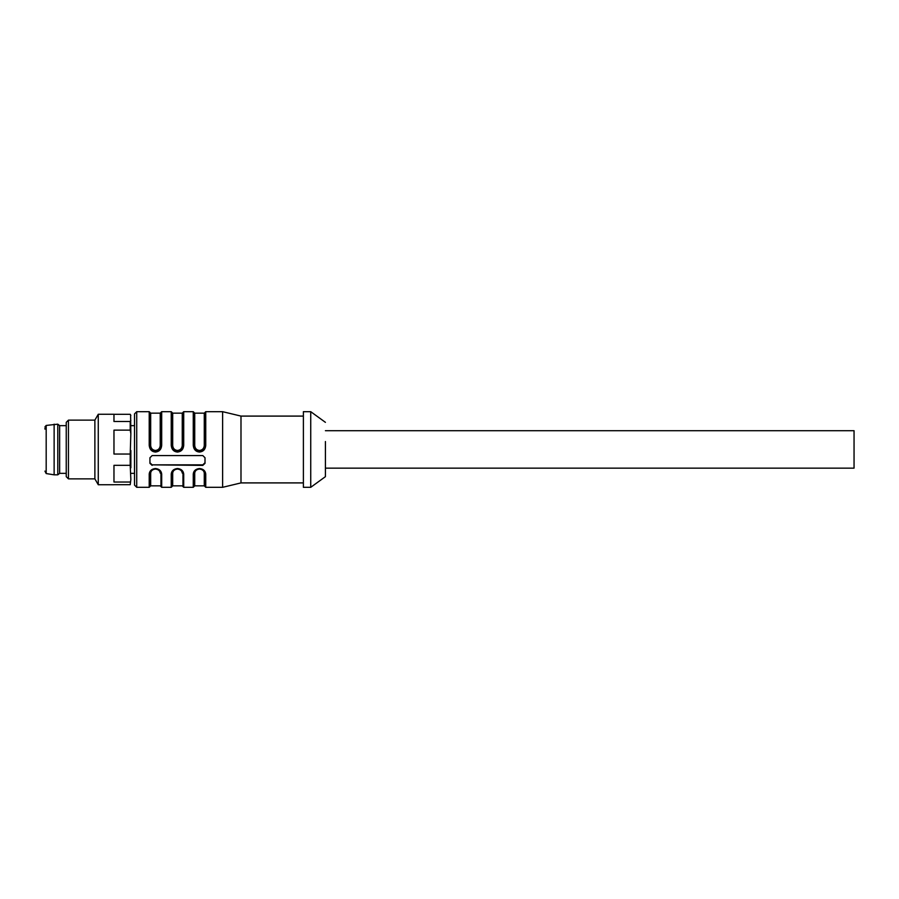 <?xml version="1.0" encoding="UTF-8"?>
<svg xmlns="http://www.w3.org/2000/svg" width="899" height="899" viewBox="0 0 899 899"><rect width="100%" height="100%" fill="white"/><g stroke="black" fill="none" stroke-linecap="round" stroke-linejoin="round"><path stroke-width="1.35" d="M44.95 429.138L44.95 428.205M44.95 426.89L46.186 425.441L46.186 473.559L44.95 471.121M54.131 424.171L54.131 474.829L57.794 474.829L57.794 424.171L46.186 425.441M57.794 474.829L59.637 473.357L59.637 425.643L57.794 424.171M68.448 478.864L68.448 420.136L66.245 422.339L66.245 476.661L68.448 478.864L94.878 478.864L98.272 484.741L113.971 484.741M68.448 420.136L94.878 420.136L94.878 478.864M94.878 420.136L98.272 414.259L98.272 484.741M113.971 484.685L130.22 484.685L130.849 479.538L130.22 465.322L113.971 465.322L113.971 482.033L130.22 482.033M98.272 414.259L113.971 414.259L113.971 421.507L130.22 421.507L130.22 430.138L113.971 430.138L113.971 454.04L130.22 454.04L130.22 465.322M113.971 414.315L130.22 414.315L130.849 415.394L130.22 414.315M303.39 482.909L240.988 482.909L222.626 487.314L222.626 411.686L205.747 411.686L205.006 412.427L205.006 445.443L205.747 445.365C205.388 449.41 203.298 451.635 199.488 452.062C195.768 451.691 193.69 449.455 193.263 445.365L193.993 445.443C194.251 448.972 196.083 450.927 199.499 451.309C202.916 450.938 204.758 448.983 205.006 445.443L204.275 445.522C203.972 448.466 202.387 450.118 199.499 450.478C196.6 450.107 195.016 448.455 194.723 445.522L193.993 445.443C194.24 448.859 196.072 450.781 199.488 451.197C202.927 450.792 204.758 448.871 205.006 445.443M193.263 445.365L193.263 411.686L183.711 411.686L182.98 412.427L182.98 445.443L183.711 445.365C183.362 449.41 181.272 451.635 177.463 452.062C173.743 451.691 171.664 449.455 171.237 445.365L171.967 445.443C172.215 448.972 174.058 450.927 177.463 451.309C180.89 450.938 182.733 448.983 182.98 445.443L182.25 445.522C181.946 448.466 180.362 450.118 177.463 450.478C174.575 450.107 172.99 448.455 172.698 445.522L171.967 445.443C172.215 448.859 174.046 450.781 177.463 451.197C180.901 450.792 182.733 448.871 182.98 445.443M149.942 445.443L149.212 445.365L149.212 411.686L149.942 412.427L149.942 445.443L150.672 445.522C150.965 448.455 152.549 450.107 155.437 450.478C158.336 450.118 159.921 448.466 160.224 445.522L160.955 445.443C160.651 448.961 158.808 450.871 155.437 451.197C152.077 450.86 150.245 448.949 149.942 445.443C150.189 448.972 152.021 450.927 155.437 451.309C158.865 450.938 160.707 448.983 160.955 445.443L160.955 412.427L160.224 413.158L150.672 413.158L149.942 412.427M160.955 473.515C160.707 470.795 158.876 469.244 155.46 468.862C152.032 469.244 150.189 470.795 149.942 473.515C150.436 468.3 159.561 466.345 160.955 473.503L161.685 473.998L161.685 487.314L160.955 486.573L160.955 473.515L160.224 473.043C159.932 470.728 158.336 469.402 155.437 469.053C152.56 469.402 150.965 470.728 150.672 473.043L149.942 473.324M182.98 473.515C182.733 470.795 180.901 469.244 177.485 468.862C174.058 469.244 172.215 470.795 171.967 473.515C172.462 468.3 181.587 466.345 182.98 473.503L183.711 473.998L183.711 487.314L182.98 486.573L182.98 473.515L182.25 473.043C181.958 470.728 180.362 469.402 177.463 469.053C174.586 469.402 172.99 470.728 172.698 473.043L171.979 473.324M205.006 473.515L205.747 473.998L205.747 487.314L205.006 486.573L205.006 473.515C204.758 470.795 202.927 469.244 199.511 468.862C196.083 469.244 194.251 470.795 193.993 473.515L193.993 486.573L194.723 485.842L194.723 473.043L193.993 473.515C194.487 468.3 203.612 466.345 205.006 473.503L204.275 473.043C203.983 470.739 202.399 469.402 199.511 469.053C196.623 469.39 195.027 470.728 194.723 473.043M161.685 473.998C161.258 470.739 159.179 468.918 155.46 468.525C151.65 468.963 149.571 470.784 149.212 473.998L149.942 473.515L149.942 486.573L150.672 485.842L150.672 473.043M183.711 473.998C183.284 470.739 181.205 468.918 177.485 468.525C173.676 468.963 171.597 470.784 171.237 473.998L171.967 473.515L171.967 486.573L172.698 485.842L172.698 473.043M325.416 468.143L854.05 468.143L854.05 430.7L325.416 430.7M325.416 422.339L310.739 411.686L310.739 487.314L325.416 476.661L325.416 441.533M310.739 487.314L303.39 487.314L303.39 411.686L310.739 411.686M240.988 482.909L240.988 416.091L222.626 411.686M205.006 462.749L202.803 464.85L152.145 464.85L149.942 462.749M205.747 473.998C205.309 470.739 203.23 468.918 199.511 468.525C195.701 468.963 193.622 470.784 193.263 473.998L193.993 473.447M152.145 465.39L149.942 463.356L149.942 457.737L152.145 455.568L202.803 455.568L205.006 457.737L205.006 463.356L202.803 465.39L152.145 464.85M172.698 445.522L172.698 413.158L171.967 412.427L171.967 445.443M194.723 445.522L194.723 413.158L193.993 412.427L193.993 445.443M149.212 445.365C149.639 449.455 151.717 451.691 155.437 452.062C159.247 451.635 161.326 449.41 161.685 445.365L160.955 445.443M134.524 485.112L134.524 413.888L136.727 411.686L136.727 487.314L134.524 485.112M130.613 414.945L130.849 433.711L130.22 430.138M130.22 454.04L130.849 433.711M130.849 450.478L130.849 467.817M130.849 479.538L130.22 484.685M130.22 421.507L130.849 420.429M205.747 411.686L205.747 445.365M183.711 411.686L183.711 445.365M205.006 412.427L204.275 413.158L204.275 445.522M182.98 412.427L182.25 413.158L182.25 445.522M150.672 445.522L150.672 413.158M160.224 445.522L160.224 413.158M160.224 473.043L160.224 471.267M182.25 473.043L182.25 471.267M194.723 485.842L204.275 485.842L204.275 473.043M193.263 473.998L193.263 487.314L193.993 486.573M171.237 473.998L171.237 487.314L171.967 486.573M149.212 473.998L149.212 487.314L149.942 486.573M161.685 445.365L161.685 411.686L160.955 412.427M171.967 412.427L171.237 411.686L171.237 445.365M46.186 473.559L54.131 474.829M59.637 425.643L66.245 425.643M59.637 473.357L66.245 473.357M204.275 413.158L194.723 413.158M182.25 413.158L172.698 413.158M150.672 485.842L160.224 485.842L160.955 486.573M172.698 485.842L182.25 485.842L182.98 486.573M303.39 416.091L240.988 416.091M204.275 485.842L205.006 486.573M193.263 411.686L193.993 412.427M222.626 487.314L205.747 487.314M193.263 487.314L183.711 487.314M171.237 487.314L161.685 487.314M149.212 487.314L136.727 487.314M171.237 411.686L161.685 411.686M149.212 411.686L136.727 411.686M134.524 425.643L130.849 425.643M134.524 473.357L130.849 473.357"/></g></svg>
